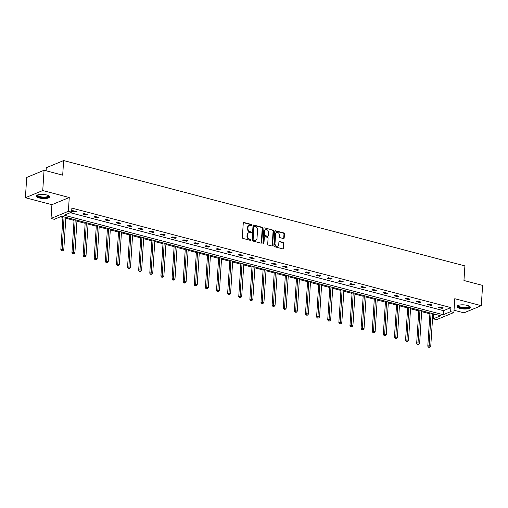 <?xml version="1.0" encoding="UTF-8"?>
<svg xmlns="http://www.w3.org/2000/svg" width="508" height="508" viewBox="0 0 508 508"><rect width="100%" height="100%" fill="white"/><g stroke="black" fill="none" stroke-linecap="round" stroke-linejoin="round"><path stroke-width="0.76" d="M251.904 225.139A0.584 0.47 67.5 0 0 251.447 224.453L244.011 222.504A0.838 0.673 67.5 0 0 243.262 223.114L242.335 237.446A0.838 0.673 67.5 0 0 242.983 238.423L250.419 240.379A0.584 0.47 67.5 0 0 250.488 239.262L249.53 239.014A2.686 2.159 67.5 0 1 247.453 235.877L247.529 234.683A2.686 2.159 67.5 0 1 248.742 232.785A2.686 2.159 67.5 0 1 249.936 232.721L250.895 232.975A0.584 0.47 67.5 0 0 250.971 231.858L250.006 231.604A2.686 2.159 67.5 0 1 247.936 228.473L248.012 227.273A2.686 2.159 67.5 0 1 249.225 225.381A2.686 2.159 67.5 0 1 250.412 225.317L251.377 225.571A0.584 0.47 67.5 0 0 251.904 225.139M251.365 225.565A0.584 0.47 67.5 0 0 250.977 224.65L243.548 222.695A0.838 0.673 67.5 0 0 243.434 222.675M250.412 240.373A0.584 0.47 67.5 0 0 250.025 239.459L249.06 239.204L249.53 239.014M250.889 232.969A0.584 0.47 67.5 0 0 250.501 232.054L249.542 231.8L250.006 231.604M460.051 308.439A6.668 2.064 3.7 0 1 457.054 306.495A6.668 2.064 3.7 0 1 460.604 304.914A6.668 2.064 3.7 0 1 467.36 305.416A6.668 2.064 3.7 0 1 470.357 307.353A6.668 2.064 3.7 0 1 466.808 308.934A6.668 2.064 3.7 0 1 460.051 308.439M39.326 197.98A6.668 2.064 3.7 0 1 36.328 196.044A6.668 2.064 3.7 0 1 39.884 194.462A6.668 2.064 3.7 0 1 46.641 194.958A6.668 2.064 3.7 0 1 49.638 196.901A6.668 2.064 3.7 0 1 46.082 198.482A6.668 2.064 3.7 0 1 39.326 197.98M25.4 197.72L26.714 177.438L44.056 170.269L42.742 190.544L25.4 197.72L51.918 204.68L51.029 218.472L68.37 211.296L71.615 212.147L64.186 215.221L443.205 314.725L450.634 311.658L453.879 312.509L436.537 319.678L433.292 318.827L440.722 315.754L61.697 216.249L54.267 219.323L51.029 218.472M454.025 310.248L463.944 312.852L481.286 305.676L454.768 298.717L453.879 312.509M44.056 170.269L62.694 175.158L63.64 160.56L464.903 265.906L463.956 280.505L482.6 285.401L481.286 305.676M283.432 238.557A0.838 0.673 67.5 0 0 284.182 237.947L284.442 233.928A0.838 0.673 67.5 0 0 283.794 232.943L275.539 230.778A0.838 0.673 67.5 0 0 274.784 231.388L273.856 245.72A0.838 0.673 67.5 0 0 274.504 246.704L282.766 248.869A0.838 0.673 67.5 0 0 283.515 248.26L283.826 243.402A0.838 0.673 67.5 0 0 283.178 242.418L279.648 241.49A0.838 0.673 67.5 0 0 278.898 242.106L278.74 244.513A2.242 1.803 67.5 0 1 277.724 246.094A2.242 1.803 67.5 0 1 275.831 245.637A2.242 1.803 67.5 0 1 274.999 243.529L275.609 234.093A2.242 1.803 67.5 0 1 276.619 232.512A2.242 1.803 67.5 0 1 278.517 232.969A2.242 1.803 67.5 0 1 279.349 235.077L279.248 236.652A0.838 0.673 67.5 0 0 279.895 237.63L283.432 238.557M51.918 204.68L69.259 197.51L42.742 190.544M69.259 197.51L68.37 211.296M70.288 212.7L443.465 310.674L450.894 307.6L71.876 208.096L71.615 212.147M450.894 307.6L450.634 311.658M262.68 228.213A0.838 0.673 67.5 0 0 262.033 227.235L253.778 225.063A0.838 0.673 67.5 0 0 253.022 225.679L252.095 240.011A0.838 0.673 67.5 0 0 252.743 240.989L261.004 243.154A0.838 0.673 67.5 0 0 261.753 242.545L262.68 228.213L262.211 228.403A0.838 0.673 67.5 0 0 261.563 227.425L253.308 225.26A0.838 0.673 67.5 0 0 253.194 225.241M264.655 227.921L272.91 230.086A0.838 0.673 67.5 0 1 273.558 231.07L272.631 245.402A0.838 0.673 67.5 0 1 271.882 246.012L268.351 245.085A0.838 0.673 67.5 0 1 267.703 244.107L268.078 238.29A0.838 0.673 67.5 0 0 267.43 237.312L265.087 236.696A0.838 0.673 67.5 0 0 264.331 237.312L263.944 243.364A0.584 0.47 67.5 0 1 262.96 243.103L263.906 228.536A0.838 0.673 67.5 0 1 264.655 227.921L272.91 230.086M63.64 160.56L46.298 167.729L46.101 170.802M60.369 216.795L62.916 217.468M65.818 218.23L74.035 220.383M76.943 221.151L85.16 223.304M88.062 224.066L96.279 226.225M99.181 226.987L107.398 229.146M110.299 229.908L118.516 232.067M121.425 232.829L129.642 234.982M132.544 235.744L140.76 237.903M143.662 238.665L151.879 240.824M154.781 241.586L162.998 243.745M165.906 244.507L174.123 246.659M177.025 247.421L185.242 249.58M188.144 250.342L196.361 252.501M199.263 253.263L207.48 255.422M210.388 256.184L218.605 258.337M221.507 259.099L229.724 261.258M232.626 262.02L240.843 264.179M243.745 264.941L251.962 267.1M254.87 267.862L263.087 270.015M265.989 270.777L274.206 272.936M277.108 273.698L285.325 275.857M288.226 276.619L296.443 278.778M299.352 279.54L307.569 281.692M310.471 282.461L318.687 284.613M321.589 285.375L329.806 287.534M332.708 288.296L340.925 290.455M343.833 291.217L352.05 293.376M354.952 294.138L363.169 296.291M366.071 297.053L374.288 299.212M377.19 299.974L385.407 302.133M388.315 302.895L396.532 305.054M399.434 305.816L407.651 307.969M410.553 308.731L418.77 310.89M421.678 311.652L429.895 313.811M432.797 314.573L433.553 314.769L434.88 314.223M433.553 314.769L433.292 318.827M443.465 310.674L443.205 314.725M442.087 308.375L438.525 307.442L439.693 306.953L443.255 307.892L442.087 308.375L442.138 307.594M430.968 305.454L427.399 304.521L428.574 304.038L432.137 304.971L430.968 305.454L431.019 304.679M419.843 302.539L416.281 301.6L417.455 301.117L421.018 302.05L419.843 302.539L419.894 301.758M408.724 299.618L405.162 298.679L406.33 298.196L409.899 299.136L408.724 299.618L408.775 298.837M397.605 296.697L394.043 295.764L395.211 295.275L398.774 296.215L397.605 296.697L397.656 295.916M386.486 293.776L382.918 292.843L384.092 292.36L387.655 293.294L386.486 293.776L386.531 293.002M375.361 290.862L371.799 289.922L372.974 289.439L376.536 290.373L375.361 290.862L375.412 290.081M364.242 287.941L360.68 287.001L361.848 286.518L365.417 287.452L364.242 287.941L364.293 287.16M353.124 285.02L349.561 284.086L350.73 283.597L354.292 284.537L353.124 285.02L353.174 284.239M342.005 282.099L338.436 281.165L339.611 280.683L343.173 281.616L342.005 282.099L342.049 281.324M330.879 279.184L327.317 278.244L328.492 277.762L332.054 278.695L330.879 279.184L330.93 278.403M319.761 276.263L316.198 275.323L317.367 274.841L320.935 275.774L319.761 276.263L319.811 275.482M308.642 273.342L305.073 272.409L306.248 271.92L309.81 272.859L308.642 273.342L308.693 272.561M297.523 270.421L293.954 269.488L295.129 269.005L298.691 269.939L297.523 270.421L297.567 269.646M286.398 267.5L282.835 266.567L284.01 266.084L287.572 267.017L286.398 267.5L286.449 266.725M275.279 264.585L271.716 263.646L272.885 263.163L276.454 264.096L275.279 264.585L275.33 263.804M264.16 261.664L260.591 260.731L261.766 260.242L265.328 261.182L264.16 261.664L264.211 260.883M253.041 258.743L249.472 257.81L250.647 257.327L254.21 258.261L253.041 258.743L253.086 257.962M241.916 255.822L238.354 254.889L239.528 254.406L243.091 255.34L241.916 255.822L241.967 255.048M230.797 252.908L227.235 251.968L228.403 251.485L231.972 252.419L230.797 252.908L230.848 252.127M219.678 249.987L216.11 249.053L217.284 248.564L220.847 249.504L219.678 249.987L219.729 249.206M208.559 247.066L204.991 246.132L206.165 245.643L209.728 246.583L208.559 247.066L208.604 246.285M197.434 244.145L193.872 243.211L195.047 242.729L198.609 243.662L197.434 244.145L197.485 243.37M186.315 241.23L182.753 240.29L183.921 239.808L187.49 240.741L186.315 241.23L186.366 240.449M175.196 238.309L171.628 237.369L172.803 236.887L176.365 237.827L175.196 238.309L175.247 237.528M164.078 235.388L160.509 234.455L161.684 233.966L165.246 234.906L164.078 235.388L164.122 234.607M152.952 232.467L149.39 231.534L150.559 231.051L154.127 231.985L152.952 232.467L153.003 231.692M141.834 229.553L138.271 228.613L139.44 228.13L143.008 229.064L141.834 229.553L141.884 228.771M130.715 226.631L127.146 225.692L128.321 225.209L131.883 226.143L130.715 226.631L130.766 225.85M119.59 223.711L116.027 222.777L117.202 222.288L120.764 223.228L119.59 223.711L119.64 222.929M108.471 220.79L104.908 219.856L106.077 219.373L109.645 220.307L108.471 220.79L108.522 220.015M97.352 217.875L93.789 216.935L94.958 216.452L98.527 217.386L97.352 217.875L97.403 217.094M86.233 214.954L82.664 214.014L83.839 213.531L87.401 214.465L86.233 214.954L86.284 214.173M71.685 211.042L72.72 210.61L76.283 211.55L75.108 212.033L71.679 211.131M75.108 212.033L75.159 211.252M249.225 225.381L248.755 225.577A2.686 2.159 67.5 0 0 247.542 227.47L248.012 227.273M249.542 231.8A2.686 2.159 67.5 0 1 247.466 228.664L247.542 227.47M248.742 232.785L248.279 232.981A2.686 2.159 67.5 0 0 247.066 234.874L247.529 234.683M249.06 239.204A2.686 2.159 67.5 0 1 246.983 236.068L247.066 234.874M261.118 243.173A0.838 0.673 67.5 0 0 261.283 242.735L262.211 228.403M254.47 226.384A0.584 0.47 67.5 0 0 253.949 226.809L253.136 239.389A0.584 0.47 67.5 0 0 253.587 240.074L254.603 240.341A2.686 2.159 67.5 0 0 255.791 240.278A2.686 2.159 67.5 0 0 257.004 238.385L257.562 229.781A2.686 2.159 67.5 0 0 255.486 226.651L254.47 226.384M254.006 226.574A0.584 0.47 67.5 0 0 253.479 227.006L253.949 226.809M255.791 240.278L255.321 240.468A2.686 2.159 67.5 0 1 254.133 240.538L253.117 240.271A0.584 0.47 67.5 0 1 252.666 239.586L253.479 227.006M271.996 246.031A0.838 0.673 67.5 0 0 272.167 245.593L273.094 231.261A0.838 0.673 67.5 0 0 272.447 230.283M264.712 236.722L264.243 236.912A0.838 0.673 67.5 0 0 263.862 237.503L263.474 243.554L263.944 243.364M268.465 232.264A2.242 1.803 67.5 0 0 267.633 230.156A2.242 1.803 67.5 0 0 265.735 229.699A2.242 1.803 67.5 0 0 264.725 231.28L264.509 234.601A0.838 0.673 67.5 0 0 265.157 235.585L267.5 236.201A0.838 0.673 67.5 0 0 268.249 235.585L268.465 232.264M265.735 229.699L265.271 229.889A2.242 1.803 67.5 0 0 264.255 231.47L264.725 231.28M267.875 236.176L267.405 236.372A0.838 0.673 67.5 0 1 267.03 236.391L264.687 235.776A0.838 0.673 67.5 0 1 264.039 234.798L264.255 231.47M276.619 232.512L276.149 232.708A2.242 1.803 67.5 0 0 275.139 234.29L275.609 234.093M277.724 246.094L277.26 246.291A2.242 1.803 67.5 0 1 275.361 245.834A2.242 1.803 67.5 0 1 274.53 243.726L275.139 234.29M282.88 248.888A0.838 0.673 67.5 0 0 283.045 248.45L283.362 243.592A0.838 0.673 67.5 0 0 282.708 242.614L279.178 241.687A0.838 0.673 67.5 0 0 279.063 241.668M283.547 238.576A0.838 0.673 67.5 0 0 283.712 238.138L283.972 234.118A0.838 0.673 67.5 0 0 283.324 233.14L275.069 230.969A0.838 0.673 67.5 0 0 274.955 230.95M62.973 216.586L60.82 249.86L61.995 249.377L63.773 249.847L65.875 217.348M64.097 216.878L62.109 250.717L61.639 250.914L62.821 250.908L62.109 250.717M63.773 249.847L62.821 250.908M61.639 250.914L60.82 249.86M74.092 219.5L71.945 252.781L73.114 252.298L74.898 252.762L77 220.262M75.216 219.799L73.228 253.638L72.758 253.829L73.939 253.822L73.228 253.638M74.898 252.762L73.939 253.822M72.758 253.829L71.945 252.781M85.217 222.421L83.064 255.702L84.233 255.219L86.017 255.683L88.119 223.183M86.335 222.72L84.347 256.559L83.883 256.75L85.065 256.743L84.347 256.559M86.017 255.683L85.065 256.743M83.883 256.75L83.064 255.702M48.59 195.688A5.772 1.784 3.7 0 1 48.774 196.259A5.772 1.784 3.7 0 1 42.691 197.587A5.772 1.784 3.7 0 1 37.275 195.383A5.772 1.784 3.7 0 1 37.522 194.97M37.77 194.881A5.34 1.651 -176.3 0 0 37.725 195.009A5.34 1.651 -176.3 0 0 37.719 195.072A5.34 1.651 -176.3 0 0 42.843 197.06A5.34 1.651 -176.3 0 0 48.374 195.821A5.34 1.651 -176.3 0 0 48.381 195.764A5.34 1.651 -176.3 0 0 48.355 195.567M36.462 195.682A6.623 2.051 -176.3 0 0 42.894 197.866A6.623 2.051 -176.3 0 0 49.555 196.526M469.309 306.14A5.772 1.784 3.7 0 1 469.5 306.718A5.772 1.784 3.7 0 1 463.417 308.038A5.772 1.784 3.7 0 1 458 305.835A5.772 1.784 3.7 0 1 458.248 305.422M458.489 305.34A5.34 1.651 -176.3 0 0 458.451 305.46A5.34 1.651 -176.3 0 0 458.445 305.524A5.34 1.651 -176.3 0 0 463.569 307.511A5.34 1.651 -176.3 0 0 469.1 306.28A5.34 1.651 -176.3 0 0 469.106 306.216A5.34 1.651 -176.3 0 0 469.081 306.019M457.181 306.134A6.623 2.051 -176.3 0 0 463.614 308.318A6.623 2.051 -176.3 0 0 470.275 306.984M96.336 225.342L94.183 258.623L95.358 258.134L97.136 258.604L99.238 226.104M97.46 225.635L95.472 259.474L95.002 259.671L96.183 259.664L95.472 259.474M97.136 258.604L96.183 259.664M95.002 259.671L94.183 258.623M107.455 228.263L105.302 261.537L106.477 261.055L108.255 261.525L110.357 229.025M108.579 228.556L106.591 262.395L106.121 262.592L107.302 262.585L106.591 262.395M108.255 261.525L107.302 262.585M106.121 262.592L105.302 261.537M118.574 231.178L116.427 264.458L117.596 263.976L119.38 264.439L121.482 231.946M119.698 231.477L117.71 265.316L117.24 265.506L118.421 265.5L117.71 265.316M119.38 264.439L118.421 265.5M117.24 265.506L116.427 264.458M129.699 234.099L127.546 267.379L128.714 266.897L130.499 267.36L132.601 234.861M130.816 234.398L128.829 268.237L128.365 268.427L129.546 268.421L128.829 268.237M130.499 267.36L129.546 268.421M128.365 268.427L127.546 267.379M140.818 237.02L138.665 270.3L139.84 269.811L141.618 270.281L143.72 237.782M141.942 237.312L139.954 271.151L139.484 271.348L140.665 271.342L139.954 271.151M141.618 270.281L140.665 271.342M139.484 271.348L138.665 270.3M151.936 239.941L149.784 273.215L150.959 272.733L152.737 273.202L154.838 240.703M153.06 240.233L151.073 274.072L150.603 274.269L151.784 274.263L151.073 274.072M152.737 273.202L151.784 274.263M150.603 274.269L149.784 273.215M163.055 242.862L160.909 276.136L162.077 275.654L163.862 276.123L165.964 243.624M164.179 243.154L162.192 276.993L161.722 277.184L162.903 277.178L162.192 276.993M163.862 276.123L162.903 277.178M161.722 277.184L160.909 276.136M174.181 245.777L172.028 279.057L173.196 278.575L174.981 279.038L177.082 246.539M175.298 246.075L173.311 279.914L172.847 280.105L174.028 280.099L173.311 279.914M174.981 279.038L174.028 280.099M172.847 280.105L172.028 279.057M185.299 248.698L183.147 281.978L184.321 281.489L186.099 281.959L188.201 249.46M186.423 248.99L184.436 282.829L183.966 283.026L185.147 283.019L184.436 282.829M186.099 281.959L185.147 283.019M183.966 283.026L183.147 281.978M196.418 251.619L194.266 284.893L195.44 284.41L197.218 284.88L199.32 252.381M197.542 251.911L195.555 285.75L195.085 285.947L196.266 285.94L195.555 285.75M197.218 284.88L196.266 285.94M195.085 285.947L194.266 284.893M207.537 254.54L205.391 287.814L206.559 287.331L208.344 287.801L210.445 255.302M208.661 254.832L206.673 288.671L206.204 288.861L207.385 288.855L206.673 288.671M208.344 287.801L207.385 288.855M206.204 288.861L205.391 287.814M218.662 257.454L216.51 290.735L217.678 290.252L219.462 290.716L221.564 258.216M219.78 257.753L217.792 291.592L217.329 291.783L218.51 291.776L217.792 291.592M219.462 290.716L218.51 291.776M217.329 291.783L216.51 290.735M229.781 260.375L227.628 293.656L228.803 293.167L230.581 293.637L232.683 261.137M230.905 260.668L228.917 294.507L228.448 294.704L229.629 294.697L228.917 294.507M230.581 293.637L229.629 294.697M228.448 294.704L227.628 293.656M240.9 263.296L238.747 296.57L239.922 296.088L241.7 296.558L243.802 264.058M242.024 263.589L240.036 297.428L239.566 297.625L240.748 297.618L240.036 297.428M241.7 296.558L240.748 297.618M239.566 297.625L238.747 296.57M252.019 266.217L249.873 299.491L251.041 299.009L252.825 299.479L254.927 266.979M253.143 266.51L251.155 300.349L250.685 300.546L251.866 300.533L251.155 300.349M252.825 299.479L251.866 300.533M250.685 300.546L249.873 299.491M263.144 269.132L260.991 302.412L262.16 301.93L263.944 302.393L266.046 269.894M264.262 269.43L262.274 303.27L261.81 303.46L262.992 303.454L262.274 303.27M263.944 302.393L262.992 303.454M261.81 303.46L260.991 302.412M274.263 272.053L272.11 305.333L273.285 304.844L275.063 305.314L277.165 272.815M275.387 272.351L273.399 306.191L272.929 306.381L274.11 306.375L273.399 306.191M275.063 305.314L274.11 306.375M272.929 306.381L272.11 305.333M285.382 274.974L283.229 308.254L284.404 307.765L286.188 308.235L288.284 275.736M286.506 275.266L284.518 309.105L284.048 309.302L285.229 309.296L284.518 309.105M286.188 308.235L285.229 309.296M284.048 309.302L283.229 308.254M296.501 277.895L294.354 311.169L295.523 310.686L297.307 311.156L299.409 278.657M297.625 278.187L295.637 312.026L295.167 312.223L296.348 312.217L295.637 312.026M297.307 311.156L296.348 312.217M295.167 312.223L294.354 311.169M307.626 280.81L305.473 314.09L306.642 313.607L308.426 314.071L310.528 281.572M308.743 281.108L306.756 314.947L306.292 315.138L307.473 315.131L306.756 314.947M308.426 314.071L307.473 315.131M306.292 315.138L305.473 314.09M318.745 283.731L316.592 317.011L317.767 316.522L319.545 316.992L321.647 284.493M319.869 284.029L317.881 317.868L317.411 318.059L318.592 318.052L317.881 317.868M319.545 316.992L318.592 318.052M317.411 318.059L316.592 317.011M329.863 286.652L327.711 319.932L328.886 319.443L330.67 319.913L332.765 287.414M330.987 286.944L329 320.783L328.53 320.98L329.711 320.973L329 320.783M330.67 319.913L329.711 320.973M328.53 320.98L327.711 319.932M340.982 289.573L338.836 322.847L340.004 322.364L341.789 322.834L343.891 290.335M342.106 289.865L340.119 323.704L339.649 323.901L340.83 323.894L340.119 323.704M341.789 322.834L340.83 323.894M339.649 323.901L338.836 322.847M352.108 292.487L349.955 325.768L351.123 325.285L352.908 325.749L355.009 293.256M353.225 292.786L351.238 326.625L350.774 326.815L351.955 326.809L351.238 326.625M352.908 325.749L351.955 326.809M350.774 326.815L349.955 325.768M363.226 295.408L361.074 328.689L362.248 328.206L364.026 328.67L366.128 296.17M364.35 295.707L362.363 329.546L361.893 329.736L363.074 329.73L362.363 329.546M364.026 328.67L363.074 329.73M361.893 329.736L361.074 328.689M374.345 298.329L372.193 331.61L373.367 331.121L375.152 331.591L377.247 299.091M375.469 298.621L373.482 332.461L373.012 332.657L374.193 332.651L373.482 332.461M375.152 331.591L374.193 332.651M373.012 332.657L372.193 331.61M385.464 301.25L383.318 334.524L384.486 334.042L386.27 334.512L388.372 302.012M386.588 301.542L384.6 335.382L384.131 335.578L385.312 335.572L384.6 335.382M386.27 334.512L385.312 335.572M384.131 335.578L383.318 334.524M396.589 304.171L394.437 337.445L395.605 336.963L397.389 337.426L399.491 304.933M397.707 304.463L395.719 338.303L395.256 338.493L396.437 338.487L395.719 338.303M397.389 337.426L396.437 338.487M395.256 338.493L394.437 337.445M407.708 307.086L405.555 340.366L406.73 339.884L408.508 340.347L410.61 307.848M408.832 307.384L406.845 341.224L406.375 341.414L407.556 341.408L406.845 341.224M408.508 340.347L407.556 341.408M406.375 341.414L405.555 340.366M418.827 310.007L416.674 343.287L417.849 342.798L419.633 343.268L421.729 310.769M419.951 310.299L417.963 344.138L417.493 344.335L418.675 344.329L417.963 344.138M419.633 343.268L418.675 344.329M417.493 344.335L416.674 343.287M429.946 312.928L427.8 346.202L428.968 345.719L430.752 346.189L432.854 313.69M431.07 313.22L429.082 347.059L428.612 347.256L429.793 347.25L429.082 347.059M430.752 346.189L429.793 347.25M428.612 347.256L427.8 346.202M250.977 224.65L251.447 224.453M250.025 239.459L250.488 239.262M250.501 232.054L250.971 231.858M247.466 228.664L247.936 228.473M246.983 236.068L247.453 235.877M243.548 222.695L244.011 222.504M261.283 242.735L261.753 242.545M253.308 225.26L253.778 225.063M261.563 227.425L262.033 227.235M252.666 239.586L253.136 239.389M253.117 240.271L253.587 240.074M254.133 240.538L254.603 240.341M273.094 231.261L273.558 231.07M272.167 245.593L272.631 245.402M263.862 237.503L264.331 237.312M264.039 234.798L264.509 234.601M264.687 235.776L265.157 235.585M267.03 236.391L267.5 236.201M274.53 243.726L274.999 243.529M279.178 241.687L279.648 241.49M282.708 242.614L283.178 242.418M283.362 243.592L283.826 243.402M283.045 248.45L283.515 248.26M275.069 230.969L275.539 230.778M283.324 233.14L283.794 232.943M283.972 234.118L284.442 233.928M283.712 238.138L284.182 237.947M253.746 226.587L254.21 226.397"/></g></svg>
